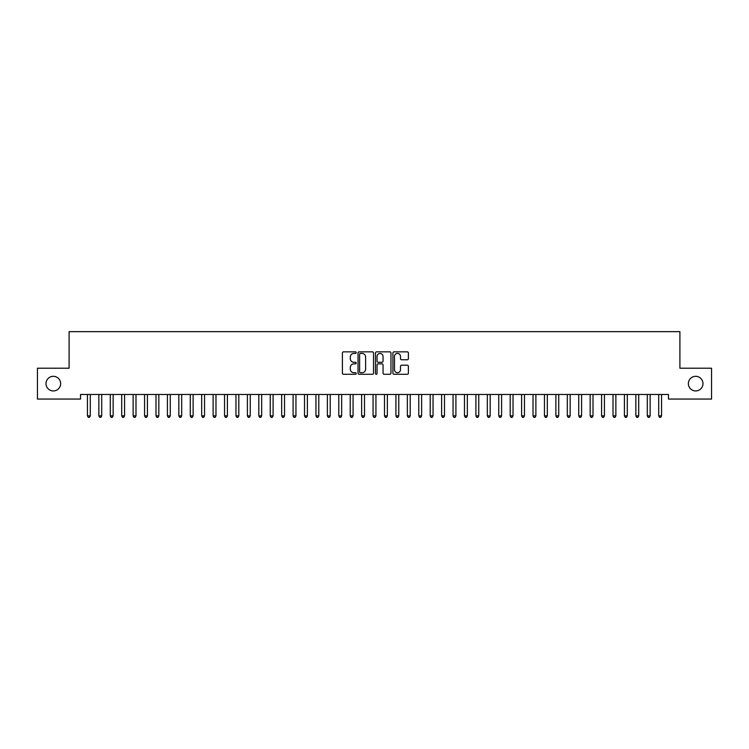 <?xml version="1.0" encoding="UTF-8"?>
<svg xmlns="http://www.w3.org/2000/svg" width="749" height="749" viewBox="0 0 749 749"><rect width="100%" height="100%" fill="white"/><g stroke="black" fill="none" stroke-linecap="round" stroke-linejoin="round"><path stroke-width="1.12" d="M356.224 352.629A0.786 0.786 0 0 0 355.438 351.852L343.519 351.852A1.123 1.123 0 0 0 342.396 352.966L342.396 373.161A1.123 1.123 0 0 0 343.519 374.275L355.438 374.275A0.786 0.786 0 0 0 356.224 373.489A0.786 0.786 0 0 0 355.438 372.712L353.893 372.712A3.586 3.586 0 0 1 350.307 369.117L350.307 367.441A3.586 3.586 0 0 1 353.893 363.845L355.438 363.845A0.786 0.786 0 0 0 356.224 363.059A0.786 0.786 0 0 0 355.438 362.282L353.893 362.282A3.586 3.586 0 0 1 350.307 358.687L350.307 357.011A3.586 3.586 0 0 1 353.893 353.416L355.438 353.416A0.786 0.786 0 0 0 356.224 352.629M688.359 383.628A7.312 7.312 0 0 0 695.671 390.941A7.312 7.312 0 0 0 702.983 383.628A7.312 7.312 0 0 0 695.671 376.316A7.312 7.312 0 0 0 688.359 383.628M46.017 383.628A7.312 7.312 0 0 0 53.329 390.941A7.312 7.312 0 0 0 60.641 383.628A7.312 7.312 0 0 0 53.329 376.316A7.312 7.312 0 0 0 46.017 383.628M407.278 359.754A1.123 1.123 0 0 0 408.392 358.631L408.392 352.966A1.123 1.123 0 0 0 407.278 351.852L394.04 351.852A1.123 1.123 0 0 0 392.916 352.966L392.916 373.161A1.123 1.123 0 0 0 394.04 374.275L407.278 374.275A1.123 1.123 0 0 0 408.392 373.161L408.392 366.317A1.123 1.123 0 0 0 407.278 365.194L401.614 365.194A1.123 1.123 0 0 0 400.49 366.317L400.49 369.706A2.996 2.996 0 0 1 397.494 372.712A2.996 2.996 0 0 1 394.489 369.706L394.489 356.421A2.996 2.996 0 0 1 397.494 353.416A2.996 2.996 0 0 1 400.49 356.421L400.49 358.631A1.123 1.123 0 0 0 401.614 359.754L407.278 359.754M668.473 394.48L80.527 394.48L80.527 399.058L37.45 399.058L37.45 368.208L69.095 368.208L69.095 331.648L679.905 331.648L679.905 368.208L711.55 368.208L711.55 399.058L668.473 399.058L668.473 394.48M373.517 352.966A1.123 1.123 0 0 0 372.393 351.852L359.164 351.852A1.123 1.123 0 0 0 358.041 352.966L358.041 373.161A1.123 1.123 0 0 0 359.164 374.275L372.393 374.275A1.123 1.123 0 0 0 373.517 373.161L373.517 352.966M376.607 351.852L389.836 351.852A1.123 1.123 0 0 1 390.959 352.966L390.959 373.161A1.123 1.123 0 0 1 389.836 374.275L384.171 374.275A1.123 1.123 0 0 1 383.048 373.161L383.048 364.969A1.123 1.123 0 0 0 381.934 363.845L378.17 363.845A1.123 1.123 0 0 0 377.056 364.969L377.056 373.489A0.786 0.786 0 0 1 376.27 374.275A0.786 0.786 0 0 1 375.483 373.489L375.483 352.966A1.123 1.123 0 0 1 376.607 351.852M360.4 353.416A0.786 0.786 0 0 0 359.614 354.202L359.614 371.925A0.786 0.786 0 0 0 360.4 372.712L362.02 372.712A3.586 3.586 0 0 0 365.615 369.117L365.615 357.011A3.586 3.586 0 0 0 362.02 353.416L360.4 353.416M383.048 356.477A2.996 2.996 0 0 0 380.052 353.472A2.996 2.996 0 0 0 377.056 356.477L377.056 361.158A1.123 1.123 0 0 0 378.17 362.282L381.934 362.282A1.123 1.123 0 0 0 383.048 361.158L383.048 356.477M87.287 394.48L87.352 394.648A1.142 1.142 0 0 1 87.436 395.079L87.436 415.873L90.292 415.873L90.292 395.079A1.142 1.142 0 0 1 90.376 394.648L90.442 394.48M90.292 415.873L89.44 417.352L88.298 417.352L87.436 415.873M98.709 394.48L98.774 394.648A1.142 1.142 0 0 1 98.859 395.079L98.859 415.873L101.714 415.873L101.714 395.079A1.142 1.142 0 0 1 101.798 394.648L101.864 394.48M101.714 415.873L100.862 417.352L99.72 417.352L98.859 415.873M110.14 394.48L110.206 394.648A1.142 1.142 0 0 1 110.29 395.079L110.29 415.873L113.146 415.873L113.146 395.079A1.142 1.142 0 0 1 113.23 394.648L113.296 394.48M113.146 415.873L112.284 417.352L111.142 417.352L110.29 415.873M121.563 394.48L121.628 394.648A1.142 1.142 0 0 1 121.713 395.079L121.713 415.873L124.568 415.873L124.568 395.079A1.142 1.142 0 0 1 124.652 394.648L124.718 394.48M124.568 415.873L123.716 417.352L122.574 417.352L121.713 415.873M132.985 394.48L133.06 394.648A1.142 1.142 0 0 1 133.135 395.079L133.135 415.873L135.99 415.873L135.99 395.079A1.142 1.142 0 0 1 136.075 394.648L136.14 394.48M135.99 415.873L135.138 417.352L133.996 417.352L133.135 415.873M144.417 394.48L144.482 394.648A1.142 1.142 0 0 1 144.566 395.079L144.566 415.873L147.422 415.873L147.422 395.079A1.142 1.142 0 0 1 147.506 394.648L147.572 394.48M147.422 415.873L146.561 417.352L145.418 417.352L144.566 415.873M155.839 394.48L155.904 394.648A1.142 1.142 0 0 1 155.989 395.079L155.989 415.873L158.844 415.873L158.844 395.079A1.142 1.142 0 0 1 158.928 394.648L158.994 394.48M158.844 415.873L157.992 417.352L156.85 417.352L155.989 415.873M167.261 394.48L167.336 394.648A1.142 1.142 0 0 1 167.411 395.079L167.411 415.873L170.266 415.873L170.266 395.079A1.142 1.142 0 0 1 170.351 394.648L170.416 394.48M170.266 415.873L169.414 417.352L168.272 417.352L167.411 415.873M178.693 394.48L178.758 394.648A1.142 1.142 0 0 1 178.842 395.079L178.842 415.873L181.698 415.873L181.698 395.079A1.142 1.142 0 0 1 181.782 394.648L181.848 394.48M181.698 415.873L180.837 417.352L179.694 417.352L178.842 415.873M190.115 394.48L190.18 394.648A1.142 1.142 0 0 1 190.265 395.079L190.265 415.873L193.12 415.873L193.12 395.079A1.142 1.142 0 0 1 193.205 394.648L193.27 394.48M193.12 415.873L192.268 417.352L191.126 417.352L190.265 415.873M201.537 394.48L201.612 394.648A1.142 1.142 0 0 1 201.687 395.079L201.687 415.873L204.543 415.873L204.543 395.079A1.142 1.142 0 0 1 204.627 394.648L204.692 394.48M204.543 415.873L203.691 417.352L202.548 417.352L201.687 415.873M212.969 394.48L213.034 394.648A1.142 1.142 0 0 1 213.119 395.079L213.119 415.873L215.974 415.873L215.974 395.079A1.142 1.142 0 0 1 216.058 394.648L216.124 394.48M215.974 415.873L215.113 417.352L213.971 417.352L213.119 415.873M224.391 394.48L224.457 394.648A1.142 1.142 0 0 1 224.541 395.079L224.541 415.873L227.396 415.873L227.396 395.079A1.142 1.142 0 0 1 227.481 394.648L227.546 394.48M227.396 415.873L226.544 417.352L225.402 417.352L224.541 415.873M235.813 394.48L235.888 394.648A1.142 1.142 0 0 1 235.963 395.079L235.963 415.873L238.819 415.873L238.819 395.079A1.142 1.142 0 0 1 238.903 394.648L238.978 394.48M238.819 415.873L237.967 417.352L236.824 417.352L235.963 415.873M247.245 394.48L247.31 394.648A1.142 1.142 0 0 1 247.395 395.079L247.395 415.873L250.25 415.873L250.25 395.079A1.142 1.142 0 0 1 250.335 394.648L250.4 394.48M250.25 415.873L249.389 417.352L248.247 417.352L247.395 415.873M258.667 394.48L258.733 394.648A1.142 1.142 0 0 1 258.817 395.079L258.817 415.873L261.673 415.873L261.673 395.079A1.142 1.142 0 0 1 261.757 394.648L261.822 394.48M261.673 415.873L260.821 417.352L259.678 417.352L258.817 415.873M270.089 394.48L270.164 394.648A1.142 1.142 0 0 1 270.239 395.079L270.239 415.873L273.095 415.873L273.095 395.079A1.142 1.142 0 0 1 273.179 394.648L273.254 394.48M273.095 415.873L272.243 417.352L271.101 417.352L270.239 415.873M281.521 394.48L281.587 394.648A1.142 1.142 0 0 1 281.671 395.079L281.671 415.873L284.526 415.873L284.526 395.079A1.142 1.142 0 0 1 284.611 394.648L284.676 394.48M284.526 415.873L283.665 417.352L282.523 417.352L281.671 415.873M292.943 394.48L293.009 394.648A1.142 1.142 0 0 1 293.093 395.079L293.093 415.873L295.949 415.873L295.949 395.079A1.142 1.142 0 0 1 296.033 394.648L296.098 394.48M295.949 415.873L295.097 417.352L293.954 417.352L293.093 415.873M304.366 394.48L304.44 394.648A1.142 1.142 0 0 1 304.515 395.079L304.515 415.873L307.38 415.873L307.38 395.079A1.142 1.142 0 0 1 307.455 394.648L307.53 394.48M307.38 415.873L306.519 417.352L305.377 417.352L304.515 415.873M315.797 394.48L315.863 394.648A1.142 1.142 0 0 1 315.947 395.079L315.947 415.873L318.802 415.873L318.802 395.079A1.142 1.142 0 0 1 318.887 394.648L318.952 394.48M318.802 415.873L317.941 417.352L316.799 417.352L315.947 415.873M327.219 394.48L327.285 394.648A1.142 1.142 0 0 1 327.369 395.079L327.369 415.873L330.225 415.873L330.225 395.079A1.142 1.142 0 0 1 330.309 394.648L330.375 394.48M330.225 415.873L329.373 417.352L328.231 417.352L327.369 415.873M338.642 394.48L338.717 394.648A1.142 1.142 0 0 1 338.791 395.079L338.791 415.873L341.656 415.873L341.656 395.079A1.142 1.142 0 0 1 341.731 394.648L341.806 394.48M341.656 415.873L340.795 417.352L339.653 417.352L338.791 415.873M350.073 394.48L350.139 394.648A1.142 1.142 0 0 1 350.223 395.079L350.223 415.873L353.079 415.873L353.079 395.079A1.142 1.142 0 0 1 353.163 394.648L353.228 394.48M353.079 415.873L352.217 417.352L351.075 417.352L350.223 415.873M361.495 394.48L361.561 394.648A1.142 1.142 0 0 1 361.645 395.079L361.645 415.873L364.501 415.873L364.501 395.079A1.142 1.142 0 0 1 364.585 394.648L364.651 394.48M364.501 415.873L363.649 417.352L362.507 417.352L361.645 415.873M372.918 394.48L372.993 394.648A1.142 1.142 0 0 1 373.068 395.079L373.068 415.873L375.932 415.873L375.932 395.079A1.142 1.142 0 0 1 376.007 394.648L376.082 394.48M375.932 415.873L375.071 417.352L373.929 417.352L373.068 415.873M384.349 394.48L384.415 394.648A1.142 1.142 0 0 1 384.499 395.079L384.499 415.873L387.355 415.873L387.355 395.079A1.142 1.142 0 0 1 387.439 394.648L387.505 394.48M387.355 415.873L386.493 417.352L385.351 417.352L384.499 415.873M395.772 394.48L395.837 394.648A1.142 1.142 0 0 1 395.921 395.079L395.921 415.873L398.777 415.873L398.777 395.079A1.142 1.142 0 0 1 398.861 394.648L398.927 394.48M398.777 415.873L397.925 417.352L396.783 417.352L395.921 415.873M407.194 394.48L407.269 394.648A1.142 1.142 0 0 1 407.344 395.079L407.344 415.873L410.209 415.873L410.209 395.079A1.142 1.142 0 0 1 410.283 394.648L410.358 394.48M410.209 415.873L409.347 417.352L408.205 417.352L407.344 415.873M418.625 394.48L418.691 394.648A1.142 1.142 0 0 1 418.775 395.079L418.775 415.873L421.631 415.873L421.631 395.079A1.142 1.142 0 0 1 421.715 394.648L421.781 394.48M421.631 415.873L420.769 417.352L419.627 417.352L418.775 415.873M430.048 394.48L430.113 394.648A1.142 1.142 0 0 1 430.198 395.079L430.198 415.873L433.053 415.873L433.053 395.079A1.142 1.142 0 0 1 433.137 394.648L433.203 394.48M433.053 415.873L432.201 417.352L431.059 417.352L430.198 415.873M441.47 394.48L441.545 394.648A1.142 1.142 0 0 1 441.62 395.079L441.62 415.873L444.485 415.873L444.485 395.079A1.142 1.142 0 0 1 444.56 394.648L444.634 394.48M444.485 415.873L443.623 417.352L442.481 417.352L441.62 415.873M452.902 394.48L452.967 394.648A1.142 1.142 0 0 1 453.051 395.079L453.051 415.873L455.907 415.873L455.907 395.079A1.142 1.142 0 0 1 455.991 394.648L456.057 394.48M455.907 415.873L455.046 417.352L453.903 417.352L453.051 415.873M464.324 394.48L464.389 394.648A1.142 1.142 0 0 1 464.474 395.079L464.474 415.873L467.329 415.873L467.329 395.079A1.142 1.142 0 0 1 467.413 394.648L467.479 394.48M467.329 415.873L466.477 417.352L465.335 417.352L464.474 415.873M475.746 394.48L475.821 394.648A1.142 1.142 0 0 1 475.905 395.079L475.905 415.873L478.761 415.873L478.761 395.079A1.142 1.142 0 0 1 478.836 394.648L478.911 394.48M478.761 415.873L477.899 417.352L476.757 417.352L475.905 415.873M487.178 394.48L487.243 394.648A1.142 1.142 0 0 1 487.327 395.079L487.327 415.873L490.183 415.873L490.183 395.079A1.142 1.142 0 0 1 490.267 394.648L490.333 394.48M490.183 415.873L489.322 417.352L488.179 417.352L487.327 415.873M498.6 394.48L498.665 394.648A1.142 1.142 0 0 1 498.75 395.079L498.75 415.873L501.605 415.873L501.605 395.079A1.142 1.142 0 0 1 501.69 394.648L501.755 394.48M501.605 415.873L500.753 417.352L499.611 417.352L498.75 415.873M510.022 394.48L510.097 394.648A1.142 1.142 0 0 1 510.181 395.079L510.181 415.873L513.037 415.873L513.037 395.079A1.142 1.142 0 0 1 513.112 394.648L513.187 394.48M513.037 415.873L512.176 417.352L511.033 417.352L510.181 415.873M521.454 394.48L521.519 394.648A1.142 1.142 0 0 1 521.604 395.079L521.604 415.873L524.459 415.873L524.459 395.079A1.142 1.142 0 0 1 524.543 394.648L524.609 394.48M524.459 415.873L523.598 417.352L522.456 417.352L521.604 415.873M532.876 394.48L532.942 394.648A1.142 1.142 0 0 1 533.026 395.079L533.026 415.873L535.881 415.873L535.881 395.079A1.142 1.142 0 0 1 535.966 394.648L536.031 394.48M535.881 415.873L535.029 417.352L533.887 417.352L533.026 415.873M544.308 394.48L544.373 394.648A1.142 1.142 0 0 1 544.457 395.079L544.457 415.873L547.313 415.873L547.313 395.079A1.142 1.142 0 0 1 547.388 394.648L547.463 394.48M547.313 415.873L546.452 417.352L545.309 417.352L544.457 415.873M555.73 394.48L555.795 394.648A1.142 1.142 0 0 1 555.88 395.079L555.88 415.873L558.735 415.873L558.735 395.079A1.142 1.142 0 0 1 558.82 394.648L558.885 394.48M558.735 415.873L557.874 417.352L556.732 417.352L555.88 415.873M567.152 394.48L567.218 394.648A1.142 1.142 0 0 1 567.302 395.079L567.302 415.873L570.158 415.873L570.158 395.079A1.142 1.142 0 0 1 570.242 394.648L570.307 394.48M570.158 415.873L569.306 417.352L568.163 417.352L567.302 415.873M578.584 394.48L578.649 394.648A1.142 1.142 0 0 1 578.734 395.079L578.734 415.873L581.589 415.873L581.589 395.079A1.142 1.142 0 0 1 581.664 394.648L581.739 394.48M581.589 415.873L580.728 417.352L579.586 417.352L578.734 415.873M590.006 394.48L590.072 394.648A1.142 1.142 0 0 1 590.156 395.079L590.156 415.873L593.011 415.873L593.011 395.079A1.142 1.142 0 0 1 593.096 394.648L593.161 394.48M593.011 415.873L592.15 417.352L591.008 417.352L590.156 415.873M601.428 394.48L601.494 394.648A1.142 1.142 0 0 1 601.578 395.079L601.578 415.873L604.434 415.873L604.434 395.079A1.142 1.142 0 0 1 604.518 394.648L604.583 394.48M604.434 415.873L603.582 417.352L602.439 417.352L601.578 415.873M612.86 394.48L612.925 394.648A1.142 1.142 0 0 1 613.01 395.079L613.01 415.873L615.865 415.873L615.865 395.079A1.142 1.142 0 0 1 615.94 394.648L616.015 394.48M615.865 415.873L615.004 417.352L613.862 417.352L613.01 415.873M624.282 394.48L624.348 394.648A1.142 1.142 0 0 1 624.432 395.079L624.432 415.873L627.288 415.873L627.288 395.079A1.142 1.142 0 0 1 627.372 394.648L627.437 394.48M627.288 415.873L626.426 417.352L625.284 417.352L624.432 415.873M635.704 394.48L635.77 394.648A1.142 1.142 0 0 1 635.854 395.079L635.854 415.873L638.71 415.873L638.71 395.079A1.142 1.142 0 0 1 638.794 394.648L638.86 394.48M638.71 415.873L637.858 417.352L636.716 417.352L635.854 415.873M647.136 394.48L647.202 394.648A1.142 1.142 0 0 1 647.286 395.079L647.286 415.873L650.141 415.873L650.141 395.079A1.142 1.142 0 0 1 650.226 394.648L650.291 394.48M650.141 415.873L649.28 417.352L648.138 417.352L647.286 415.873M658.558 394.48L658.624 394.648A1.142 1.142 0 0 1 658.708 395.079L658.708 415.873L661.564 415.873L661.564 395.079A1.142 1.142 0 0 1 661.648 394.648L661.713 394.48M661.564 415.873L660.702 417.352L659.56 417.352L658.708 415.873"/></g></svg>
